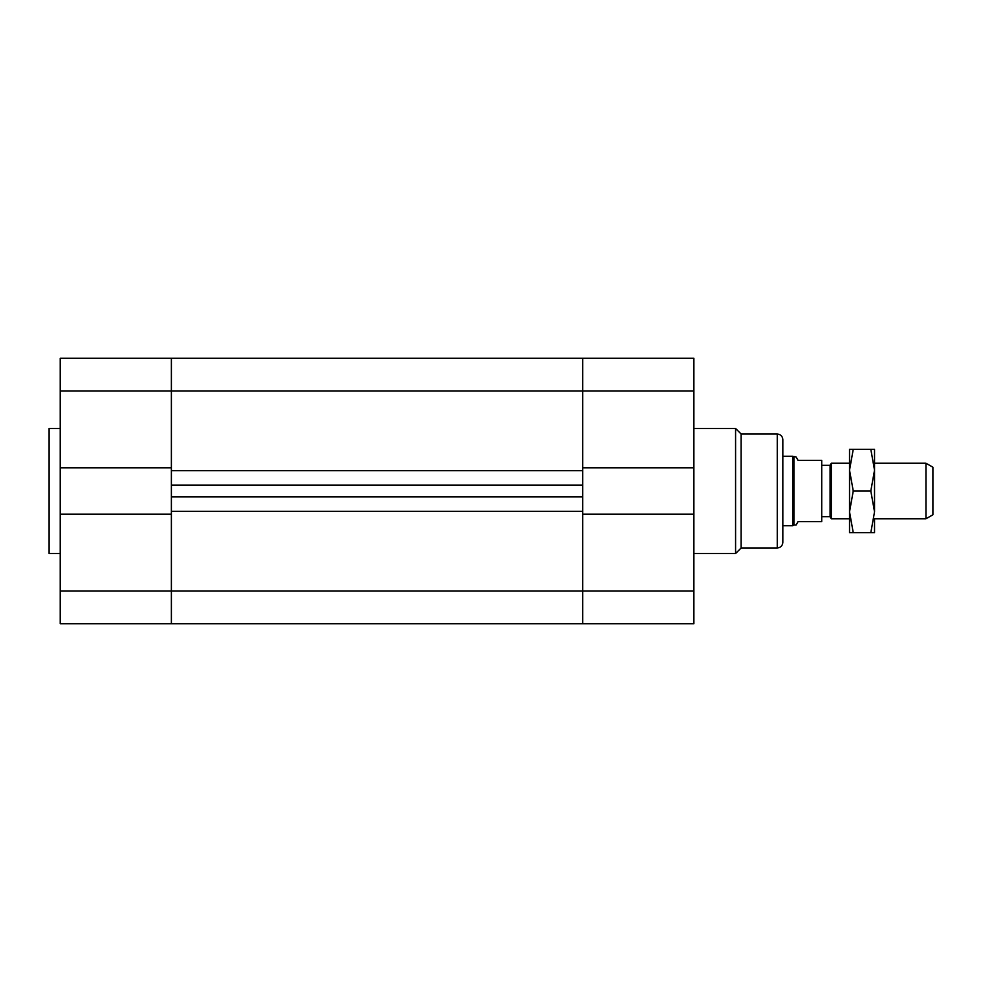 <?xml version="1.0" encoding="UTF-8"?>
<svg xmlns="http://www.w3.org/2000/svg" width="982" height="982" viewBox="0 0 982 982"><rect width="100%" height="100%" fill="white"/><g stroke="black" fill="none" stroke-linecap="round" stroke-linejoin="round"><path stroke-width="1.47" d="M60.221 514.212L60.221 623.705L171.384 623.705L171.384 591.054L171.384 623.705L582.719 623.705L582.719 511.291L171.384 511.291L171.384 496.831L582.719 496.831L582.719 511.291L582.719 485.169L171.384 485.169L171.384 470.709L171.384 591.054L171.384 514.212L60.221 514.212L60.221 467.788L171.384 467.788L171.384 358.295L171.384 470.709L582.719 470.709L582.719 485.169L582.719 390.946L582.719 467.788L693.881 467.788L693.881 514.212L582.719 514.212L582.719 623.705L693.881 623.705L693.881 514.212M693.881 467.788L693.881 358.295L582.719 358.295L582.719 390.946L582.719 358.295L60.221 358.295L60.221 467.788M782.826 525.738L782.826 439.58L782.826 542.42L782.826 525.738L792.732 525.738L792.732 456.262L782.826 456.262M782.826 439.58C782.494 436.204 780.641 434.351 777.265 434.019L777.265 547.981L741.128 547.981L735.579 553.529L735.579 428.471L693.881 428.471M741.128 547.981L741.128 434.019L735.579 428.471M60.221 553.529L49.1 553.529L49.1 428.471L60.221 428.471M925.952 518.791L932.9 514.777L932.9 467.223L925.952 463.209L925.952 518.791L874.532 518.791M849.528 463.209L831.275 463.209L831.275 518.791L849.528 518.791M831.275 463.209L830.072 465.296L830.072 516.704L831.275 518.791M793.935 456.949L793.935 525.051L796.095 525.051L798.108 521.577L821.725 521.577L821.725 460.423L798.108 460.423L796.095 456.949L792.732 456.262M830.072 516.704L821.725 516.704M793.935 525.051L792.732 525.738M849.528 470.157L849.528 449.314L853.248 449.314L849.528 470.157L853.248 491L849.528 511.843L849.528 470.157M849.528 532.686L849.528 511.843L853.248 532.686L849.528 532.686M874.532 519.49L874.532 532.686L870.813 532.686L874.532 511.843L870.813 491L874.532 470.157L874.532 462.51M874.532 470.157L870.813 449.314L874.532 449.314L874.532 511.843M853.248 491L870.813 491M853.248 532.686L870.813 532.686M853.248 449.314L870.813 449.314M60.221 390.946L693.881 390.946M60.221 591.054L693.881 591.054M735.579 553.529L693.881 553.529M777.265 547.981C780.641 547.649 782.494 545.796 782.826 542.42M777.265 434.019L741.128 434.019M925.952 463.209L874.532 463.209M830.072 465.296L821.725 465.296"/></g></svg>
